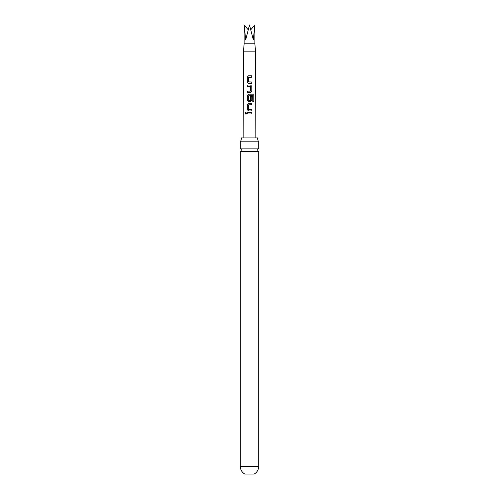 <?xml version="1.0" encoding="UTF-8"?>
<svg xmlns="http://www.w3.org/2000/svg" width="499" height="499" viewBox="0 0 499 499"><rect width="100%" height="100%" fill="white"/><g stroke="black" fill="none" stroke-linecap="round" stroke-linejoin="round"><path stroke-width="0.75" d="M245.14 113.236L245.814 112.356L246.55 113.229L245.807 114.103L245.14 113.236M245.845 114.103L245.234 113.236L245.857 112.356M240.287 141.816L258.713 141.816A6.082 6.082 0 0 1 257.671 137.899L241.329 137.899A6.082 6.082 0 0 1 240.287 141.816L240.287 148.134L258.713 148.134A1.84 1.84 0 0 0 258.713 151.428L240.287 151.428L240.287 466.403C240.406 469.771 241.909 472.316 244.797 474.05L254.203 474.05C257.091 472.316 258.594 469.771 258.713 466.403L240.287 466.403M240.287 148.134A1.84 1.84 0 0 1 240.287 151.428M251.789 83.389L248.521 83.389L247.248 82.073L247.242 77.133L248.49 75.817L251.777 75.817L251.777 77.226L248.583 77.32L248.602 81.886L251.783 81.979L251.789 83.389M251.789 86.308L251.795 91.248L250.517 92.565L247.242 92.565L247.242 91.155L250.417 91.055L250.417 86.489L247.236 86.396L247.236 84.986L250.51 84.986L251.789 86.308L251.795 91.248M252.768 101.416L252.681 95.733L248.633 95.827L248.727 100.486L250.423 100.386L250.423 96.376L251.802 96.376L251.802 100.424L250.523 101.74L248.539 101.74L247.248 100.424L247.242 95.484L248.533 94.161L252.843 94.168L253.891 95.484L253.897 101.416L252.768 101.416M251.814 110.915L248.552 110.921L247.255 109.605L247.248 104.659L248.546 103.343L251.808 103.343L251.808 104.753L248.639 104.846L248.645 109.412L251.814 109.506L251.814 110.915M251.814 113.928L247.255 113.934L247.255 112.518L251.814 112.518L251.814 113.928M255.55 51.84L254.877 43.775L244.123 43.775L243.45 51.84L255.55 51.84L255.844 137.899M254.877 43.775L254.877 24.95L253.305 39.739L249.5 24.95L245.695 39.739L244.123 24.95L248.165 29.691M254.877 24.95L250.835 29.691M247.304 113.934L247.255 112.518M247.304 112.518L251.814 112.518M251.764 112.518L251.764 113.928M248.571 110.921L247.255 109.605M248.733 109.506L251.814 109.506M251.764 109.506L251.764 110.915M247.298 109.605L247.298 104.659L248.564 103.343L251.808 103.343M251.758 103.343L251.758 104.753M248.564 101.74L247.298 100.424L247.292 95.484L248.558 94.168L252.768 94.168L253.891 95.484M253.798 95.484L253.804 101.416M250.404 96.376L251.752 96.376L251.802 100.424M251.752 100.424L250.498 101.74M248.727 100.486L250.33 100.48M251.746 91.248L250.492 92.565M247.286 86.396L247.286 84.986L250.51 84.986L251.739 86.308M250.305 91.149L247.242 91.155M247.292 92.565L247.292 91.155M248.539 83.389L247.248 82.073M248.695 81.979L251.783 81.979M251.733 81.979L251.739 83.389M247.298 82.073L247.292 77.133L248.49 75.817L251.777 75.817M251.727 75.817L251.727 77.226M258.713 151.428L258.713 466.403M258.713 141.816L258.713 148.134M244.123 43.775L244.123 24.95M243.45 51.84L243.156 137.899"/></g></svg>

